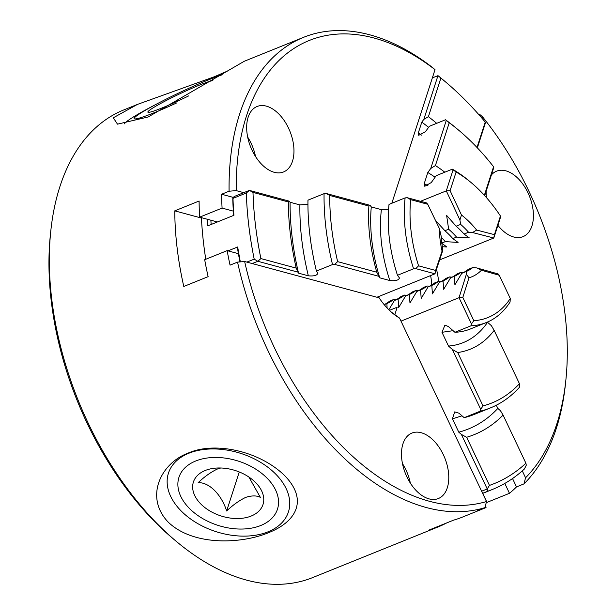 <?xml version="1.0" encoding="UTF-8"?>
<svg xmlns="http://www.w3.org/2000/svg" width="615" height="615" viewBox="0 0 615 615"><rect width="100%" height="100%" fill="white"/><g stroke="black" fill="none" stroke-linecap="round" stroke-linejoin="round"><path stroke-width="0.92" d="M246.999 132.925A35.309 21.148 68 0 0 283.538 171.962A35.309 21.148 68 0 0 293.639 145.524A35.309 21.148 68 0 0 257.101 106.487A35.309 21.148 68 0 0 246.999 132.925M390.994 311.805A50.438 30.212 68 0 0 392.716 313.089L399.55 318.086L486.511 501.533A247.138 148.054 68 0 1 429.362 501.256A247.138 148.054 68 0 1 244.655 261.513L237.544 262.121A252.181 151.075 68 0 0 426.18 507.498A252.181 151.075 68 0 0 484.943 507.644L486.511 501.533M431.715 285.037A50.438 30.212 68 0 0 431.315 280.163A50.438 30.212 68 0 0 430.615 275.574M228.027 70.825L214.097 76.844L137.437 104.412L113.283 117.796L117.496 124.153L148.123 116.988L244.286 61.262L303.572 37.323A252.181 151.075 -112 0 1 432.46 67.481L435.013 69.656L391.832 203.257M484.943 507.644L477.455 510.665A252.181 151.075 68 0 0 484.935 508.021L462.465 517.092A252.181 151.075 -112 0 1 453.516 520.175L429.178 529.999A252.181 151.075 68 0 0 438.126 526.924L312.674 577.577A252.181 151.075 -112 0 1 246.431 580.076A252.181 151.075 -112 0 1 176.098 541.215A252.181 151.075 -112 0 1 51.683 298.744A252.181 151.075 -112 0 1 50.799 230.909A252.181 151.075 -112 0 1 123.83 109.908L137.437 104.412M233.246 197.392L221.6 194.24A252.181 151.075 68 0 0 222.084 208.093L199.614 217.172A252.181 151.075 -112 0 1 199.106 201.02L174.768 210.853A252.181 151.075 68 0 0 177.135 248.083A252.181 151.075 68 0 0 183.785 286.475L208.131 276.65A252.181 151.075 -112 0 1 204.687 259.707L227.15 250.636A252.181 151.075 68 0 0 230.056 265.142L237.544 262.121M221.6 194.24L229.088 191.219A252.181 151.075 -112 0 1 303.572 37.323M433.506 77.421A252.181 151.075 68 0 0 432.714 76.76M482.737 493.368L487.003 502.378L509.474 493.307A252.181 151.075 68 0 0 516.5 486.911L523.995 483.882L525.556 477.778A247.138 148.054 68 0 0 565.846 380.224A247.138 148.054 68 0 0 482.514 116.796L479.961 114.621L479.123 114.959M50.799 230.909L50.399 234.676A247.138 148.054 68 0 0 173.199 538.778L176.098 541.215M124.407 123.846A63.045 4.943 154.6 0 1 153.074 105.918L157.694 103.489A51.775 4.059 -25.4 0 0 154.173 112.73A51.775 4.059 -25.4 0 0 176.766 102.89M221.169 75.23A51.775 4.059 -25.4 0 0 207.616 80.211A51.775 4.059 -25.4 0 0 201.013 82.948L205.825 80.911A63.045 4.943 154.6 0 1 213.866 77.575A63.045 4.943 154.6 0 1 223.061 74.008M438.595 281.501A55.481 33.233 68 0 0 438.387 279.548A55.481 33.233 68 0 0 436.489 269.278M260.722 525.518A51.775 33.702 -162.1 0 0 266.649 477.732A51.775 33.702 -162.1 0 0 195.701 460.996A51.775 33.702 -162.1 0 0 189.774 508.782A51.775 33.702 -162.1 0 0 260.722 525.518M188.859 453.247A63.045 41.036 17.9 0 1 275.251 473.635A63.045 41.036 17.9 0 1 268.032 531.821A63.045 41.036 17.9 0 1 181.633 511.434A63.045 41.036 17.9 0 1 188.859 453.247M401.81 459.505A35.309 21.148 68 0 0 438.349 498.542A35.309 21.148 68 0 0 448.45 472.105A35.309 21.148 68 0 0 411.912 433.068A35.309 21.148 68 0 0 401.81 459.505M486.457 197.615L486.457 197.615A35.309 21.148 68 0 1 486.134 191.219M497.904 225.328A35.309 21.148 68 0 0 522.996 236.652A35.309 21.148 68 0 0 533.097 210.215A35.309 21.148 68 0 0 496.559 171.178A35.309 21.148 68 0 0 491.4 174.921M188.774 95.84A36.569 2.867 154.6 0 1 162.022 107.956A36.569 2.867 154.6 0 1 148.054 112.291A36.569 2.867 154.6 0 1 163.905 101.744A36.569 2.867 154.6 0 1 199.767 84.985A36.569 2.867 154.6 0 1 212.867 80.619M178.05 100.968L177.666 100.176L178.919 100.568M248.883 477.025L260.353 497.366C256.716 495.444 251.827 495.444 245.7 497.381C239.22 500.525 232.87 505.053 226.651 510.98C221.477 494.614 209.108 482.075 198.153 482.69C204.318 476.802 210.668 472.274 217.195 469.099L220.762 467.992M251.174 516.047A36.569 23.801 17.9 0 1 201.059 504.223A36.569 23.801 17.9 0 1 205.249 470.475A36.569 23.801 17.9 0 1 216.58 468.053A36.569 23.801 17.9 0 1 252.396 479.631A36.569 23.801 17.9 0 1 251.174 516.047M247.661 137.045A35.309 21.148 -112 0 1 255.525 156.525M243.763 192.656L236.206 190.619A247.138 148.054 -112 0 1 435.013 69.656M236.206 190.619L229.088 191.219M523.995 483.882A252.181 151.075 68 0 0 565.454 383.991L565.846 380.224M438.126 526.924A252.181 151.075 68 0 0 446.705 522.927M484.935 508.021A252.181 151.075 68 0 0 486.05 507.56L485.343 506.084M188.198 453.071C160.922 463.064 144.218 497.074 168.226 522.15C193.517 546.489 242.033 543.783 268.455 532.728C295.976 521.966 308.722 500.226 284.584 475.541C259.384 450.933 214.866 441.255 188.198 453.071M233.339 211.137L222.084 208.093M244.655 261.513L379.163 297.852A55.481 33.233 68 0 0 392.47 313.089A55.481 33.233 68 0 0 399.55 318.086M227.15 250.636L238.412 253.68M174.768 210.853L201.443 218.056M199.614 217.172L217.379 221.969M482.514 116.796L482.029 118.295M522.296 470.89L525.556 477.778M516.5 486.911L512.533 478.539M509.474 493.307L504.8 483.436M201.013 82.948A51.775 4.059 -25.4 0 0 157.694 103.489M410.343 483.106A35.309 21.148 68 0 0 402.479 463.625M239.266 471.966L226.651 510.98M435.097 177.243A135.4 81.111 68 0 0 427.809 172.523L424.242 183.57L424.757 186.26L431.246 182.578L436.235 175.667L452.34 169.163L453.094 169.855L446.298 190.881L420.514 201.29M427.809 172.523L430.746 168.487L435.412 165.55L449.242 122.762L446.275 120.425L430.746 168.487M428.601 127.374A217.433 130.257 68 0 0 421.805 122.124L418.338 132.848L418.7 135.308L425.365 131.779L429.408 126.267L445.514 119.764L446.275 120.425M421.805 122.124L423.827 119.372L428.409 116.681L440.894 78.074L437.957 75.66L423.827 119.372M432.353 77.89L437.957 75.66M452.34 169.163A125.429 75.138 -112 0 1 469.137 180.91L471.459 182.855A121.393 72.724 -112 0 1 500.449 216.011L500.595 217.003L493.799 238.02L439.61 259.907M424.242 183.57L427.909 185.676M445.514 119.764A206.125 123.484 -112 0 1 456.415 128.297L458.736 130.249A202.089 121.063 68 0 0 449.242 122.754M477.009 147.492L485.227 122.07A277.742 166.388 68 0 0 445.168 81.595L442.431 79.297A282.493 169.233 -112 0 0 438.487 76.037L437.926 75.637M453.094 169.855L456.115 172.016L450.088 190.658L446.298 190.881L459.912 220.009L460.635 224.39L456.138 226.205L446.621 215.381L448.65 229.234L444.906 230.74L435.443 220.324M456.115 172.016A121.393 72.724 -112 0 1 471.459 182.855M485.227 122.07L485.45 122.8L477.355 147.861M484.359 195.278L493.576 166.757L493.784 167.564L484.705 195.655M435.412 165.55A144.133 86.346 -112 0 1 444.806 172.208M493.584 166.757A202.089 121.063 68 0 0 458.736 130.249M428.409 116.681A224.836 134.685 -112 0 1 436.688 123.331M445.168 81.595A277.742 166.388 68 0 0 440.894 78.074M441.585 243.133L446.851 246.976L442.362 246.723M444.906 230.74A70.61 42.297 -112 0 1 452.825 238.597L458.083 242.433L445.329 241.626A70.61 42.297 68 0 0 441.255 237.305M456.138 226.205A70.61 42.297 -112 0 1 464.056 234.061L469.322 237.897L456.568 237.09A70.61 42.297 68 0 0 448.65 229.234M459.912 220.009L461.481 215.019A77.598 46.486 -112 0 1 476.648 230.064L494.429 234.653L500.449 216.011M450.088 190.658L461.481 215.019M464.056 234.061L468.545 232.247L472.543 232.539L493.799 238.02L494.429 234.653M452.825 238.597L456.568 237.09M441.824 243.04L445.329 241.626M460.635 224.39A70.61 42.297 -112 0 1 468.545 232.247M476.648 230.064L472.543 232.539M453.071 330.67L441.977 332.3L448.504 346.068A135.4 81.111 68 0 0 487.549 322.306L487.441 322.068M487.549 322.306L491.362 325.643L494.152 330.355L519.452 383.722L519.775 385.582L519.314 387.419A206.125 123.484 -112 0 1 490.439 407.899A206.125 123.484 -112 0 1 480.261 411.181L464.164 417.685A206.125 123.484 68 0 0 474.334 414.402L490.439 407.899M462.003 415.825L452.44 418.815L458.782 432.184A217.433 130.257 68 0 0 497.827 408.429L496.313 405.231M497.827 408.429L500.441 410.682L503.085 415.079L525.91 463.226L526.286 465.186L524.426 468.968A282.493 169.233 -112 0 1 492.292 489.509A282.493 169.233 -112 0 1 488.01 491.131L482.614 493.307M486.434 322.491A125.429 75.138 -112 0 0 510.066 302.034L510.289 298.513A121.393 72.724 -112 0 1 473.842 320.692L471.459 323.905L471.013 325.796L454.916 332.292A125.429 75.138 68 0 0 470.337 328.994L486.434 322.491A125.429 75.138 -112 0 1 471.013 325.796M454.916 332.292L448.412 326.557L444.937 325.104L441.977 332.3M452.44 418.815L454.685 411.896L458.921 413.165L464.164 417.685M388.857 309.791L394.353 300.55A70.61 42.297 -112 0 0 400.865 296.591L404.609 295.077L407.122 295.308M394.353 300.55L398.097 299.036L398.728 307.469L405.585 296.015A70.61 42.297 -112 0 0 412.096 292.056L415.84 290.541L418.354 290.772M405.585 296.015L409.329 294.5L409.967 302.934L416.824 291.479A70.61 42.297 -112 0 0 423.328 287.52L427.071 286.006L429.585 286.236M416.824 291.479L420.568 289.965L421.198 298.398L428.055 286.944A70.61 42.297 -112 0 0 434.567 282.985L438.31 281.47L440.824 281.701M428.055 286.944L431.799 285.429L432.43 293.862L439.287 282.408A70.61 42.297 -112 0 0 445.798 278.449L449.542 276.935L452.056 277.165M439.287 282.408L443.031 280.894L443.669 289.319L450.526 277.872A70.61 42.297 -112 0 0 457.03 273.913L460.773 272.399L463.287 272.63M450.526 277.872L454.27 276.358L454.9 284.783L461.757 273.337A70.61 42.297 -112 0 0 468.269 269.378L472.758 267.563L476.763 267.917L481.437 270.239A77.598 46.486 -112 0 1 468.968 277.819L462.826 297.445L473.842 320.692M510.289 298.513L499.265 275.266L498.081 273.936L476.763 267.917M471.459 323.905L459.036 297.691L400.988 321.13M481.622 491.224L487.234 488.956L461.396 434.436L458.782 432.184M480.261 411.181L480.73 409.336L452.317 349.405L448.504 346.068M494.152 330.355A144.133 86.346 -112 0 1 457.706 352.533L452.317 349.405M457.706 352.533L483.006 405.9A202.089 121.063 68 0 0 519.452 383.722M483.006 405.9L480.73 409.336M503.085 415.079A224.836 134.685 -112 0 1 466.639 437.257L461.396 434.436M466.639 437.257L489.463 485.404A277.742 166.388 68 0 0 525.91 463.226M398.097 299.036A70.61 42.297 68 0 0 404.609 295.077M409.329 294.5A70.61 42.297 68 0 0 415.84 290.541M420.568 289.965A70.61 42.297 68 0 0 427.071 286.006M431.799 285.429A70.61 42.297 68 0 0 438.31 281.47M443.031 280.894A70.61 42.297 68 0 0 449.542 276.935M454.27 276.358A70.61 42.297 68 0 0 460.773 272.399M499.265 275.266L481.437 270.239M488.01 491.131L487.234 488.948L489.463 485.404M461.757 273.337L466.255 271.522L466.385 274.236L459.036 297.691L462.826 297.445M394.83 314.688L397.167 307.231L389.433 310.352M384.152 304.625A70.61 42.297 -112 0 0 389.626 301.127L393.369 299.613L395.883 299.843M387.112 308L386.866 303.579A70.61 42.297 68 0 0 393.369 299.613M472.758 267.563A70.61 42.297 -112 0 1 466.255 271.522M468.968 277.819L466.385 274.236M384.183 304.663L386.866 303.579M384.652 304.379L383.898 304.317M389.833 280.548C381.669 255.471 378.848 231.84 381.377 209.646L371.283 206.917A135.4 81.111 68 0 0 379.739 277.819L389.833 280.548C395.53 281.093 398.735 280.232 399.45 277.965L397.474 275.297L413.58 268.793L415.755 268.624L434.974 273.813L376.934 297.253M379.739 277.819L376.772 272.214L337.643 261.636L334.66 264.381L378.609 276.25M308.346 275.812C302.396 251.335 299.574 227.704 299.889 204.91L290.088 202.266A217.433 130.257 68 0 0 298.544 273.168L308.346 275.812C313.95 276.312 317.132 275.443 317.894 273.214L316.418 271.061L332.523 264.558L334.66 264.381M298.544 273.168L296.199 268.109L260.891 258.569L257.839 261.29L297.806 272.091M252.188 263.551L257.839 261.29M413.58 268.793A125.429 75.138 -112 0 1 405.124 197.892L389.026 204.395A125.429 75.138 68 0 0 397.474 275.297M381.377 209.646L388.58 209.308M332.523 264.558A206.125 123.484 -112 0 1 324.067 193.656L307.961 200.159A206.125 123.484 68 0 0 316.418 271.061M299.889 204.91L307.946 204.172M246.846 262.105L254.203 259.138L257.77 261.298M439.356 228.48L441.186 236.221A70.61 42.297 -112 0 0 442.592 248.037L442.677 250.705L442.054 251.112A77.598 46.486 -112 0 1 439.356 228.48L427.725 204.265L410.674 199.66L407.299 197.722L405.124 197.892M415.755 268.624L418.569 265.834L435.612 270.439L434.974 273.813L442.677 250.705M418.569 265.834A121.393 72.724 -112 0 1 410.674 199.66M407.299 197.722L426.518 202.912L427.725 204.265M254.203 259.138A282.493 169.233 -112 0 1 246.315 193.01L232.993 198.391L232.862 197.699L234.4 196.439L249.375 190.389L289.35 201.19L290.088 202.266M324.067 193.656L326.204 193.479L370.153 205.356L371.283 206.917M376.772 272.214A144.133 86.346 -112 0 1 368.877 206.033L370.153 205.356M368.877 206.033L329.748 195.462A202.089 121.063 68 0 0 337.643 261.636M329.748 195.462L326.204 193.479M296.199 268.109A224.836 134.685 -112 0 1 288.304 201.928L289.35 201.19M288.304 201.935L253.003 192.395A277.742 166.388 68 0 0 260.891 258.569M201.42 217.656A282.493 169.233 68 0 0 205.779 259.269M228.019 250.866L237.697 246.961A282.493 169.233 68 0 0 240.35 261.882M232.993 198.391A282.493 169.233 68 0 0 233.915 215.288L207.709 225.874A282.493 169.233 -112 0 1 207.247 219.232M237.697 246.961L237.49 248.168A279.971 167.718 68 0 0 239.927 261.913M435.612 270.439L442.054 251.112M246.315 193.01L249.382 190.396L253.003 192.395M232.862 197.699L232.793 199.552A279.971 167.718 68 0 0 233.631 215.411M211.16 224.483A279.971 167.718 -112 0 1 210.868 220.208M418.338 132.848L421.436 135.131M482.66 493.407L492.292 489.509"/></g></svg>
